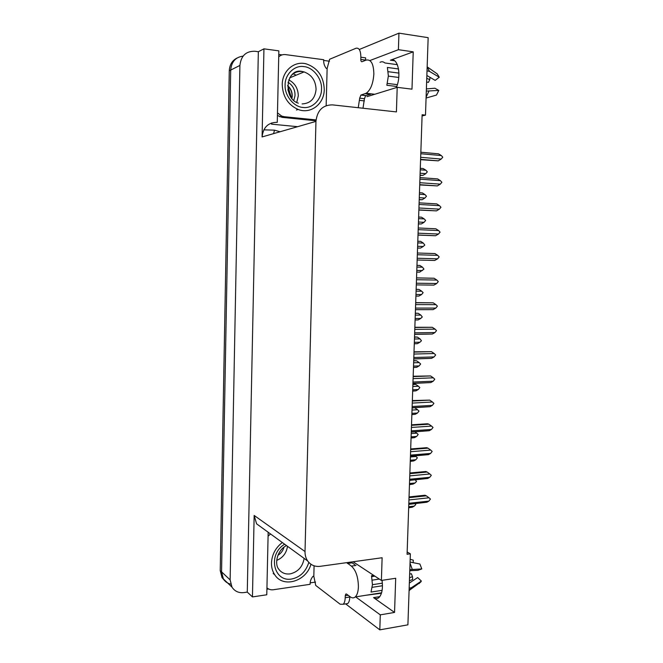 <?xml version="1.0" encoding="UTF-8"?>
<svg xmlns="http://www.w3.org/2000/svg" width="663" height="663" viewBox="0 0 663 663"><rect width="100%" height="100%" fill="white"/><g stroke="black" fill="none" stroke-linecap="round" stroke-linejoin="round"><path stroke-width="0.99" d="M422.082 115.942L425.489 115.113L428.157 37.667L398.944 33.15L398.405 49.692L413.223 51.847L390.424 60.192C397.8 56.736 401.836 75.126 396.308 87.615M230.674 584.128C227.517 583.399 225.08 581.658 223.365 578.898L221.558 571.837L230.707 70.063C231.462 61.792 235.572 57.142 243.064 56.131C235.572 57.142 231.462 61.792 230.707 70.063L221.558 571.837L223.365 578.898L231.975 587.128L230.136 579.91L239.915 65.43C241.017 55.767 246.031 51.043 254.94 51.266L258.346 51.722L247.274 592.1L244.001 592.581C238.755 593.17 234.752 591.355 231.975 587.128M315.563 582.081L310.143 582.876M268.565 588.976L266.907 589.216M297.637 126.683L271.557 124.163L271.581 122.962M278.767 54.449L282.073 54.888M323.66 60.441L329.486 61.22M366.962 96.682L397.203 87.334L396.416 111.914L332.519 104.878C322.765 104.903 317.245 110.414 315.953 121.395L305.021 551.533L254.161 515.449L252.454 596.915L266.783 594.777L268.167 532.24M277.267 122.373L278.85 50.86L263.94 48.838L262.092 136.943C263.203 127.313 268.167 122.448 276.977 122.348L277.267 122.373M254.161 515.449L256.589 523.828L262.846 528.378M263.94 48.838L258.346 51.722M398.944 33.15L359.28 49.485M355.65 596.891L380.289 614.858L379.808 629.85L407.902 624.836L410.356 553.82L407.165 551.989M379.808 629.85L345.622 603.885M252.454 596.915L247.274 592.1M305.021 551.533C304.963 555.122 305.842 558.263 307.657 560.948C310.748 565.116 314.917 566.906 320.171 566.326L382.12 557.74L381.391 580.44L353.064 561.768M398.405 49.692L369.879 60.548M382.037 580.34C383.048 588.611 382.004 594.363 378.913 597.595C377.28 598.946 375.482 598.954 373.534 597.62L394.551 612.43L395.695 578.277L381.391 580.44M394.551 612.43L380.289 614.858M425.489 115.113L422.124 114.749L407.082 554.276L410.356 553.82M413.223 51.847L411.98 89.165L397.203 87.334M224.6 580.589L222.022 577.622L220.224 570.586L229.282 70.784C229.613 64.684 232.241 60.416 237.163 57.963M408.681 507.609L412.345 507.195L408.673 507.759M415.229 503.665L415.751 504.551L414.242 506.118L408.715 506.739M412.345 507.195L414.242 506.118M409.046 496.927L424.991 495.228L426.301 495.825L409.021 497.664M408.947 499.952L429.019 497.78L426.301 495.825M429.019 497.78L430.453 499.065L428.895 501.104L408.831 503.308M408.798 504.212L426.964 502.198L408.789 504.369M426.964 502.198L428.895 501.104M370.559 93.756L370.542 94.295L365.678 95.621L364.443 98.712L359.686 98.165L360.904 95.066L366.216 93.243C370.625 90.011 373.17 83.621 373.849 74.057C373.634 63.872 371.098 59.214 366.249 60.076L362.031 61.7C361.244 61.833 360.838 61.079 360.805 59.43L365.578 60.076L365.644 57.863L360.871 57.209L360.805 59.43M398.538 68.96L387.391 67.46L388.369 75.947L386.836 85.262L396.739 86.488M379.982 62.322C381.755 61.419 383.388 61.634 384.863 62.968L397.369 64.676M370.542 94.295L369.291 94.477M367.443 93.922L366.614 93.292M388.22 71.687L398.919 73.096L388.22 71.695M398.753 77.455L388.361 76.104M397.352 84.665L387.341 83.414M426.077 98.049L436.469 95.066L438.807 90.425L434.895 88.22L426.392 88.925M426.856 75.466L435.168 80.38L439.271 77.231L437.215 73.866L427.154 66.847M426.757 78.309L429.757 79.643L428.397 82.411L426.632 81.947M429.757 79.643L430.014 77.331M426.317 91.088L438.807 90.425M439.271 77.231L429.533 71.413L427.013 70.808M364.443 98.712L362.993 108.235M359.686 98.165L358.244 107.713M326.155 105.657L327.132 68.48L329.61 59.264L356.031 48.242C359.131 47.603 360.738 50.595 360.871 57.209M277.416 115.495L282.09 117.359L315.978 120.774M282.09 117.359L284.154 116.696L281.758 116.108L277.474 112.884M278.717 56.869C280.656 55.062 282.935 54.316 285.571 54.615L323.71 59.728C323.453 62.927 324.29 65.803 326.221 68.364L327.132 68.48M284.154 116.696L316.044 119.92M409.469 484.462L413.057 484.106L409.469 484.612M415.262 479.838L416.555 481.429L415.046 482.987L409.502 483.534M413.057 484.106L415.046 482.987M410.264 461.233L413.778 460.926L410.264 461.373M410.414 456.964L415.958 456.5L417.375 457.801L415.85 459.757L410.306 460.238M413.778 460.926L415.85 459.757M415.958 456.5L414.997 455.763M411.068 437.911L414.499 437.655L411.06 438.052M411.217 433.561L416.77 433.171L418.187 434.489L416.654 436.445L411.101 436.842M414.499 437.655L416.654 436.445M416.77 433.171L414.997 431.862M411.864 414.499L415.22 414.3L411.864 414.624M412.021 410.065L417.582 409.742L418.999 411.093L417.466 413.032L411.905 413.356M414.325 407.712L412.088 408.052M415.22 414.3L417.466 413.032M417.582 409.742L414.93 407.894M409.867 472.984L425.837 471.501L427.154 472.039L409.842 473.655M409.767 475.885L429.873 473.987L427.154 472.039M429.873 473.987L431.306 475.296L429.748 477.319L409.651 479.258M409.618 480.227L427.726 478.471L409.61 480.385M427.726 478.471L429.748 477.319M410.687 448.95L426.682 447.682L428.008 448.163L410.67 449.547M410.596 451.718L430.726 450.086L428.008 448.163M430.726 450.086L432.168 451.428L430.61 453.442L410.48 455.108M410.438 456.144L428.489 454.636L410.438 456.301M428.489 454.636L430.61 453.442M411.516 424.817L427.536 423.765L428.862 424.187L411.499 425.331M411.425 427.453L431.588 426.094L428.862 424.187M431.588 426.094L433.03 427.461L431.472 429.458L411.309 430.859M411.267 431.969L429.251 430.71L411.267 432.119M429.251 430.71L431.472 429.458M412.345 400.576L429.723 400.112L412.328 401.024M412.253 403.087L432.458 402.01L429.723 400.112M432.458 402.01L433.9 403.394L432.334 405.383L412.137 406.502M412.096 407.695L430.022 406.692L412.096 407.836M430.022 406.692L432.334 405.383M303.986 66.623C313.185 67.286 322.201 78.947 321.514 89.074C321.779 99.293 312.372 108.84 303.198 107.472L302.991 107.447C293.825 107.033 284.444 95.406 285.107 85.021C284.792 74.563 294.571 64.974 303.77 66.59L303.986 66.623M291.819 98.223L292.051 96.408C292.159 92.066 290.667 88.535 287.576 85.825M291.935 98.373L292.217 96.35C292.308 91.917 290.767 88.345 287.576 85.626M289.557 94.635L287.991 90.077M289.781 95.091L287.891 89.588M324.257 89.522C324.248 103.967 310.723 114.484 298.151 109.461C288.032 104.928 282.728 96.632 282.247 84.566C282.247 70.726 294.546 60.424 306.488 63.946C317.776 68.016 323.701 76.535 324.257 89.522M296.742 102.417L298.3 95.828C298.093 88.436 294.894 83.107 288.695 79.85M296.195 75.176L293.112 73.75M288.538 88.154L291.231 97.453M287.991 82.22C292.889 85.403 295.226 89.928 295.002 95.779L293.8 100.32M308.817 562.39C305.858 571.663 300.165 577.2 291.737 578.998L291.529 579.031C273.985 582.321 267.156 554.658 284.642 544.215M310.947 564.246C306.381 581.368 283.184 588.446 274.747 574.771C272.493 571.373 271.399 567.437 271.465 562.953C271.946 554.55 275.568 547.746 282.33 542.541M284.013 547.174C282.968 550.762 280.93 553.481 277.88 555.329M276.695 560.417C282.861 557.79 286.457 553.075 287.493 546.287M348.158 595.266L345.257 595.714L345.779 594.065L346.542 594.073L350.445 596.949C352.177 598.192 353.769 598.192 355.227 596.957C357.142 595.117 358.202 591.744 358.41 586.838C358.211 576.992 355.857 570.081 351.349 566.111L346.79 562.638M373.75 575.401L371.529 575.733L372.44 584.7L371.023 592.067L382.12 590.327M354.846 564.685L352.053 562.837L347.429 563.484M381.457 593.236L365.338 595.357M371.728 576.628L374.893 576.155M372.266 580.133L379.319 579.072M382.352 583.175L372.44 584.691M382.452 585.744L372.233 587.327M419.198 583.523L421.37 581.07L417.673 577.556L409.344 583.059M409.775 570.686L417.922 570.337L421.801 568.929L419.886 564.014L410.074 562.058M409.659 574.083L411.375 573.719L412.485 576.628L409.527 577.821M409.427 580.771L412.651 579.47L412.485 576.628M413.107 562.663L413.322 560.185L410.165 559.274M409.17 588.272L411.624 587.584L421.37 581.07M421.801 568.929L409.809 569.633M351.407 562L352.053 562.837M349.824 596.493L349.807 597.023C349.674 600.197 348.995 602.369 347.768 603.537L345.44 603.91M345.257 595.714L345.199 597.744C345.075 600.927 344.395 603.106 343.177 604.275L340.152 604.217L315.721 585.421L313.814 576.23L314.088 565.804M313.814 576.23L312.944 576.354C310.964 578.733 310.027 581.393 310.11 584.318L273.396 589.739C270.869 590.07 268.714 589.424 266.932 587.816M268.623 532.571L268.15 532.895M268.084 536.135L270.554 533.972M412.668 390.996L415.941 390.839L412.668 391.112M412.825 386.471L418.403 386.222L419.82 387.598L418.287 389.521L412.709 389.778M412.908 384.134L415.742 384.391L412.892 384.515M415.941 390.839L418.287 389.521M418.403 386.222L415.742 384.391M413.48 367.401L416.671 367.294L413.472 367.501M413.637 362.785L419.215 362.611L420.64 364.012L419.107 365.918L413.521 366.1M413.712 360.573L416.555 360.788L413.704 360.871M416.671 367.294L419.107 365.918M419.215 362.611L416.555 360.788M414.292 343.716L417.4 343.658L414.284 343.799M414.45 339L420.044 338.901L421.453 340.749L419.928 342.224L414.334 342.332M414.524 336.912L417.375 337.094L414.516 337.144M417.4 343.658L419.928 342.224M420.044 338.901L417.375 337.094M415.104 319.939L418.129 319.922L415.096 319.997M415.27 315.116L420.864 315.099L422.281 316.972L420.748 318.439L415.154 318.472M415.336 313.16L418.196 313.309L415.328 313.317M418.129 319.922L420.748 318.439M420.864 315.099L418.196 313.309M413.173 376.244L430.585 375.938L413.165 376.609M413.09 378.623L433.329 377.819L430.585 375.938M433.329 377.819L434.771 379.236L433.204 381.208L412.974 382.054M412.933 383.33L430.793 382.568L412.925 383.454M430.793 382.568L433.204 381.208M414.01 351.804L431.447 351.663L414.002 352.094M413.936 354.05L434.199 353.528L431.447 351.663M434.199 353.528L435.649 354.97L434.074 356.934L413.82 357.498M413.77 358.857L431.563 358.351L413.77 358.965M431.563 358.351L434.074 356.934M414.847 327.273L432.317 327.29L414.847 327.481M414.781 329.378L435.077 329.138L432.317 327.29M435.077 329.138L436.527 330.613L434.953 332.561L414.657 332.834M414.607 334.293L432.342 334.036L414.607 334.384M432.342 334.036L434.953 332.561M415.693 302.626L433.196 302.817L415.693 302.759M415.626 304.599L435.956 304.649L433.196 302.817M435.956 304.649L437.406 306.149L435.831 308.08L415.51 308.08M415.452 309.629L433.113 309.621L415.452 309.687M433.113 309.621L435.831 308.08M415.916 296.071L418.859 296.096L415.916 296.104M416.091 291.14L421.693 291.198L423.127 292.673L421.577 294.546L415.974 294.505M416.149 289.308L419.016 289.424L416.149 289.391M418.859 296.096L421.577 294.546M421.693 291.198L419.016 289.424M416.911 267.073L422.53 267.197L423.947 269.128L419.613 272.17L416.737 272.103M422.414 270.562L416.795 270.446M419.845 265.44L416.969 265.374L419.845 265.44L422.53 267.197M417.557 248.061L420.441 248.111L417.566 248.02M417.74 242.898L423.367 243.106L424.784 245.07L423.243 246.487L417.624 246.288M423.367 243.106L420.673 241.365L417.789 241.257M420.441 248.111L423.243 246.487M418.386 223.945L421.27 223.97L418.386 223.829M418.568 218.624L424.204 218.914L425.638 220.464L424.088 222.304L418.452 222.03M424.204 218.914L421.502 217.191L418.618 217.041M421.27 223.97L424.088 222.304M419.215 199.737L422.107 199.72L419.223 199.538M419.397 194.259L425.041 194.624L426.483 196.207L424.925 198.03L419.281 197.673M425.041 194.624L422.339 192.916L419.455 192.726M422.107 199.72L424.925 198.03M420.044 175.43L422.944 175.372L420.052 175.156M420.243 169.786L425.895 170.234L427.328 171.841L425.77 173.656L420.118 173.217M425.895 170.234L423.176 168.543L420.292 168.311M422.944 175.372L425.77 173.656M416.538 277.888L434.066 278.236L416.538 277.938M416.48 279.72L436.842 280.051L434.066 278.236M436.842 280.051L438.293 281.576L436.718 283.499L416.356 283.209M433.9 285.107L416.298 284.899L433.9 285.107L436.718 283.499M417.334 254.741L437.729 255.354L434.953 253.564L417.392 253.009M437.729 255.354L439.179 256.913L437.605 258.819L417.209 258.238M417.151 260.004L434.704 260.476L417.151 259.995M434.704 260.476L437.605 258.819M418.187 229.647L438.616 230.558L435.831 228.776L418.245 227.973M438.616 230.558L440.075 232.141L438.492 234.039L418.071 233.169M418.005 235.083L435.591 235.73L418.005 234.992M435.591 235.73L438.492 234.039M419.049 204.453L439.511 205.654L436.726 203.897L419.107 202.837M439.511 205.654L440.97 207.27L439.387 209.152L418.933 207.983M418.859 210.055L436.478 210.875L418.867 209.889M436.478 210.875L439.387 209.152M419.919 179.151L440.406 180.651L437.613 178.902L419.969 177.593M440.406 180.651L441.873 182.292L440.282 184.157L419.795 182.698M419.72 184.927L437.365 185.913L419.729 184.67M437.365 185.913L440.282 184.157M420.79 153.741L441.309 155.54L438.508 153.816L420.839 152.241M441.309 155.54L442.776 157.206L441.185 159.062L420.665 157.305M420.582 159.684L438.26 160.852L420.599 159.352M438.26 160.852L441.185 159.062M390.424 60.192L394.584 60.764M239.915 65.43L229.282 70.784M230.136 579.91L220.224 570.586M315.953 121.395L262.092 136.943M373.534 597.62L379.816 596.609M280.059 131.755L274.499 130.155L263.833 129.84M274.499 130.155L273.595 133.619M365.263 93.665L370.062 94.237M426.102 97.196L428.845 91.279M429.533 71.413L427.146 67.029M359.619 100.37L364.377 100.917M361.062 94.991L365.835 95.555M290.908 75.93C293.916 72.59 297.612 71.123 301.98 71.521L304.068 71.927C311.693 74.77 315.696 80.596 316.069 89.406C315.091 98.646 310.441 103.486 302.104 103.917M304.135 558.387C302.651 566.807 298.002 571.97 290.17 573.876C285.314 574.481 281.468 572.873 278.651 569.078C274.3 563.774 277.175 549.975 286.532 545.591M351.349 566.111L356.006 565.456M409.079 590.849L411.624 587.584M412.253 569.326L410.032 563.111M345.199 597.744L349.807 597.023M307.657 560.948L256.589 523.828M222.022 577.622L223.365 578.898M366.216 93.243L374.802 94.262M281.758 116.108L279.703 116.779M360.904 95.066L365.678 95.621M298.342 103.171C282.479 98.48 285.919 67.643 302.113 71.455L304.068 71.927L289.598 77.894M296.444 110.025L298.151 109.461M273.189 573.487L274.747 574.771M355.227 596.957L381.59 592.788M420.922 581.882L409.088 590.493M347.768 603.537L343.177 604.275M345.779 594.065L346.376 593.973"/></g></svg>
